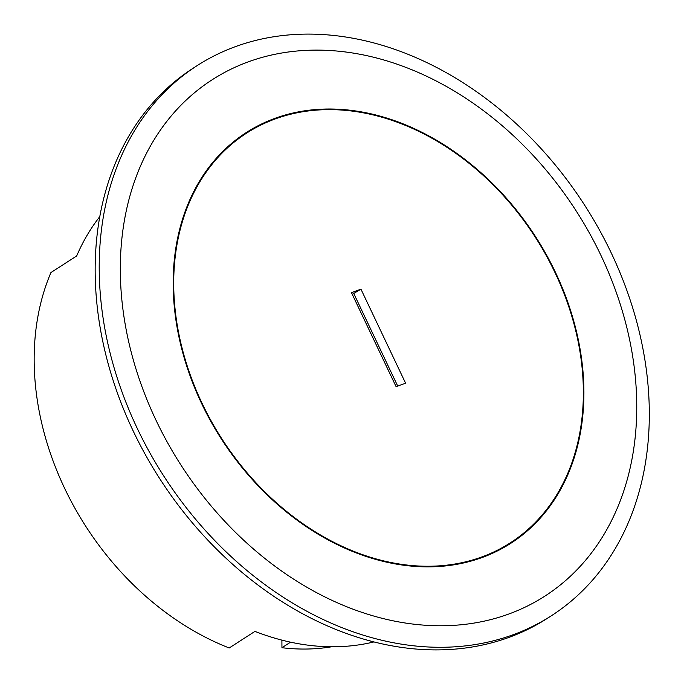 <?xml version="1.0" encoding="UTF-8"?>
<svg xmlns="http://www.w3.org/2000/svg" width="684" height="684" viewBox="0 0 684 684"><rect width="100%" height="100%" fill="white"/><g stroke="black" fill="none" stroke-linecap="round" stroke-linejoin="round"><path stroke-width="1.03" d="M99.778 216.64A261.724 200.19 57.2 0 0 76.676 255.961L50.932 272.557A261.724 200.19 57.2 0 0 229.2 647.979L254.944 631.383A261.724 200.19 57.2 0 0 373.968 641.917M281.893 640.121L281.945 647.714L290.546 642.165M281.945 647.714A246.454 188.51 57.2 0 0 331.68 646.765M196.983 65.732L192.931 68.349A327.157 250.241 57.2 0 0 133.149 430.886A327.157 250.241 57.2 0 0 547.491 618.268L551.543 615.651A327.157 250.241 -122.8 0 1 137.202 428.278A327.157 250.241 -122.8 0 1 196.983 65.732A327.157 250.241 -122.8 0 1 611.325 253.114A327.157 250.241 -122.8 0 1 551.543 615.651M601.091 255.713A307.142 234.928 -122.8 0 1 509.503 613.762A307.142 234.928 -122.8 0 1 155.978 420.164A307.142 234.928 -122.8 0 1 247.565 62.116A307.142 234.928 -122.8 0 1 601.091 255.713M555.545 272.548A244.273 186.843 57.2 0 0 246.163 132.636A244.273 186.843 57.2 0 0 201.532 403.329A244.273 186.843 57.2 0 0 510.905 543.241A244.273 186.843 57.2 0 0 555.545 272.548M239.22 137.416A244.273 186.843 -122.8 0 1 243.837 134.919M507.861 544.421A244.273 186.843 -122.8 0 1 503.68 547.602M555.066 272.719A243.624 186.347 -122.8 0 1 510.546 542.694A243.624 186.347 -122.8 0 1 202.002 403.158A243.624 186.347 -122.8 0 1 246.522 133.183A243.624 186.347 -122.8 0 1 555.066 272.719M351.473 292.684L360.955 289.178L405.595 383.194L396.113 386.699L351.473 292.684M352.26 294.342L360.955 289.178M353.867 293.744L397.729 386.101M499.064 550.098L510.546 542.694M235.039 140.588L246.522 133.183"/></g></svg>
